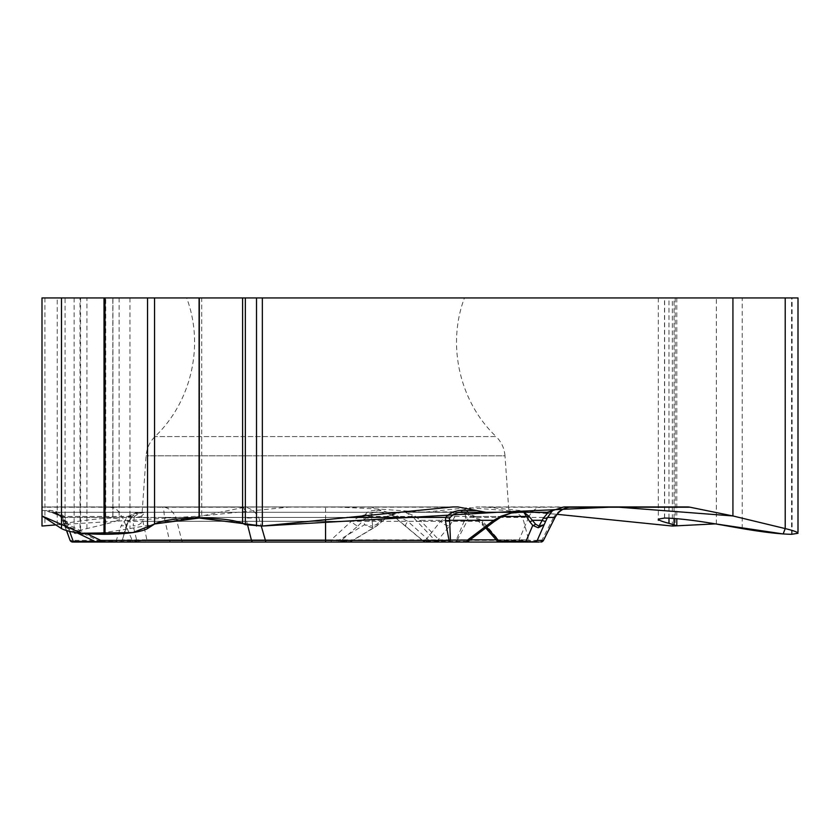 <?xml version="1.0" encoding="UTF-8"?>
<svg xmlns="http://www.w3.org/2000/svg" width="840" height="840" viewBox="0 0 840 840"><rect width="100%" height="100%" fill="white"/><g stroke="black" fill="none" stroke-linecap="round" stroke-linejoin="round"><path stroke-width="0.63" stroke-dasharray="4.2 3.15" d="M672.304 526.039L672.304 297.948L201.716 297.948L201.716 515.96L244.64 507.213L42 507.213L42 515.96L42 506.93L447.279 507.213M568.974 507.213L487.368 507.213L557.046 514.311L467.943 507.665L423.728 512.284L379.617 509.072L335.16 506.93L290.451 506.93L201.716 515.96L55.807 524.906L65.069 523.351C85.638 520.002 101.556 518.228 112.823 518.038L112.823 297.948L119.123 297.948L74.13 297.948L201.716 297.948M487.368 507.213L476.805 506.93L455.49 511.403M453.012 506.93L42 506.93L42 512.284L42 506.93L370.639 506.93L387.45 512.284L453.6 511.833M247.506 506.93A19.047 16.495 -90 0 0 244.64 507.213M42 526.039L42 297.948L112.823 297.948M42 510.573L48.531 510.573A8.935 4.736 90 0 0 51.313 512.284L508.956 512.284L504.998 455.805L146.097 455.805L504.998 455.805C504.389 448.298 501.417 441.893 496.083 436.569L155.012 436.569L496.083 436.569C459.585 401.804 446.639 345.114 464.447 297.948L186.659 297.948L464.447 297.948M672.304 297.948L798 297.948M112.938 297.948L112.938 518.038L119.123 519.131C118.913 520.275 114.45 521.903 105.725 524.044L86.919 528.581C78.582 530.618 74.33 532.182 74.13 533.274L80.031 534.313L80.031 297.948M80.556 297.948L80.556 534.313C92.421 534.082 108.885 532.172 129.948 528.581L201.716 515.96M457.842 506.93L242.382 506.93C248.955 507.087 254.394 510.542 258.689 517.272L261.272 526.039M42 510.521L46.704 510.521C51.083 509.492 56.322 511.791 62.423 517.419L122.504 517.419C116.823 509.849 118.083 508.284 108.15 506.93L242.382 506.93C244.094 507.15 245.196 510.647 245.69 517.419A59.535 24.213 -12.4 0 0 258.689 517.272M48.531 510.573C54.726 510.237 60.249 512.516 65.079 517.419A8.935 1.554 148.4 0 1 61.709 518.091L69.983 540.099L64.103 521.105L62.423 517.419L61.74 518.144L66.538 530.639M46.704 510.521A8.935 7.739 -90 0 0 51.313 512.284L56.9 513.125L62.927 516.464L66.045 521.577L69.626 531.405M72.786 542.052A2.982 2.982 0 0 1 69.983 540.099A2.982 2.982 0 0 0 72.786 542.052A2.982 2.583 90 0 1 70.466 540.383L132.216 540.383L122.504 517.419L164.293 517.419L169.428 540.383L132.216 540.383A2.982 2.583 90 0 0 134.526 542.052L349.43 542.052L331.244 542.052L331.17 539.847L351.341 521.325L360.959 515.907L374.776 512.284L51.313 512.284L60.28 516.201L62.779 520.317L60.28 516.201L51.313 512.284C55.356 512.243 58.821 514.174 61.709 518.091C56.07 513.03 52.605 511.098 51.313 512.284L57.404 513.471L62.002 516.464A2.982 1.764 -42.8 0 1 60.28 516.201A2.982 2.173 -42.8 0 0 62.927 516.464L127.733 516.464L134.768 513.461L144.186 512.284L137.508 513.303L132.615 515.907L128.289 521.325L122.777 538.524L128.058 522.176L134.001 515.014M360.959 515.907A8.935 5.859 42.1 0 0 367.626 516.464L374.776 512.284L401.468 512.284L387.45 512.284M448.781 512.284L379.06 512.284L397.173 515.907L407.799 521.325L428.39 539.847A2.982 1.512 90 0 0 429.839 542.052L449.043 542.052M467.24 512.284L379.06 512.284L387.429 513.461L393.981 516.464L412.388 516.464L435.939 541.359L423.791 541.359L428.39 539.847L470.012 539.847M141.729 515.907A8.935 6.846 29.4 0 1 134.358 516.464L138.925 513.461L145.257 512.284L141.729 515.907L146.895 539.847A2.982 2.615 90 0 1 144.365 542.052L137.456 542.052A2.982 0.724 90 0 1 136.983 541.359L95.697 541.779M494.078 521.672A2.982 0.609 52.9 0 1 493.657 521.577L467.471 541.359A2.982 2.142 -90 0 1 466.095 542.052L331.244 542.052M76.514 532.613L66.413 527.772A2.982 2.972 -20 0 1 64.89 526.092L62.779 520.317L64.89 526.092L68.219 524.769L66.413 527.762L66.517 525.42L65.121 521.577L62.002 516.464L134.358 516.464L133.14 525.861A8.935 6.752 -11.2 0 0 142.496 521.325L440.559 521.325A8.935 5.124 38.4 0 0 449.694 525.861L436.853 541.359L425.838 539.847L440.559 521.325L446.859 515.907L453.411 512.284L454.944 516.464L501.333 516.464L493.657 521.577M101.199 541.359L116.004 541.359L121.086 525.861A8.935 6.5 20.7 0 0 128.037 522.218A8.935 6.5 20.7 0 0 128.289 521.325L127.386 521.325L122.43 539.847A2.982 2.982 -90 0 1 119.553 542.052L115.542 542.052A2.982 0.724 90 0 0 116.004 541.359L122.43 539.847L331.17 539.847L340.399 541.359L350.983 541.622L338.604 540.414L169.428 540.383A2.982 2.079 90 0 0 171.297 542.052M347.067 517.419L258.783 517.419A59.535 23.121 165.8 0 1 245.826 518.018L245.69 517.419L65.079 517.419L66.948 521.273A8.935 2.898 160 0 1 62.779 520.317A2.982 2.321 -20 0 0 66.045 521.577M53.277 512.421C57.236 513.125 60.05 515.035 61.74 518.144L57.362 513.881L51.313 512.284M132.216 516.348A8.935 4.715 -131.2 0 1 127.733 516.464L121.086 525.861M427.256 542.052A2.982 1.47 90 0 1 425.838 539.847L146.895 539.847L136.983 541.359L133.14 525.861M100.18 542.052A2.982 0.724 90 0 1 99.719 541.359L66.517 525.42A2.982 2.173 -20 0 1 64.187 524.16M65.121 521.577A2.982 2.173 -20 0 1 62.779 520.317L64.103 521.105M555.009 517.482A59.535 1.995 26.8 0 1 553.665 517.272C558.117 510.542 564.312 507.087 572.26 506.93L476.805 506.93M542.945 506.93C536.456 507.245 531.668 510.741 528.591 517.419L468.51 517.419C469.413 511.791 467.471 509.492 462.704 510.521A8.935 7.739 -90 0 1 458.094 512.284C463.575 511.266 466.001 513.219 465.381 518.144L464.552 520.317L467.072 521.105L468.51 517.419L465.381 518.144M481.635 506.93L687.141 506.93M543.438 540.414L541.811 540.383A2.982 2.888 90 0 1 539.217 542.052L516.569 542.052A2.982 2.583 90 0 0 518.889 540.383L528.591 517.419L553.571 517.419L541.811 540.383L457.139 540.383L467.072 521.105M473.959 515.907A8.935 0.977 -55.7 0 0 473.76 516.999A8.935 0.977 -55.7 0 0 474.663 516.464L466.83 513.461L456.614 512.284L466.494 513.303L473.959 515.907L482.811 521.325L498.593 539.847L528.675 539.847L531.552 542.052L501.039 542.052A2.982 2.541 90 0 1 498.593 539.847L497.144 540.95M429.839 542.052L454.818 542.052A2.982 1.491 90 0 0 456.225 540.099L464.552 520.317L420.179 520.317L415.317 516.201L405.437 512.284L412.388 516.464A2.982 2.279 -38.7 0 0 415.317 516.201M423.497 541.317L425.628 542.052A2.982 2.867 90 0 1 423.791 541.359L393.981 516.464M501.974 516.464L474.663 516.464L485.531 525.861A8.935 4.368 -42.7 0 1 483.084 525.063A8.935 4.368 -42.7 0 1 482.811 521.325L407.799 521.325A8.935 1.376 130.5 0 0 405.573 525.798A8.935 1.376 130.5 0 0 405.867 525.861M519.897 512.284L511.067 513.125L501.449 516.758M553.665 517.272L554.736 518.028M446.859 515.907A8.935 7.298 -166.1 0 0 454.944 516.464L449.694 525.861M454.818 542.052A2.982 2.583 -90 0 0 457.139 540.383L439.173 540.099A2.982 1.712 -43.8 0 1 435.939 541.359M370.639 506.93L162.005 506.93C163.38 507.087 164.147 510.542 164.293 517.272A59.535 22.218 -15.9 0 0 175.948 517.419C172.578 510.647 167.937 507.15 162.005 506.93L108.15 506.93M375.291 510.573C369.285 510.237 365.516 512.516 363.983 517.419A8.935 4.777 -172.7 0 0 371.532 518.091C370.933 514.174 373.002 512.243 377.758 512.284A8.935 4.19 -90 0 1 375.291 510.573L382.084 510.573M372.015 527.762A2.982 1.47 88.8 0 0 372.74 526.092L364.497 524.769L372.015 527.762L375.69 526.691L388.185 516.464L394.012 513.471L401.468 512.284L387.44 516.201L381.413 520.317L371.963 520.317L371.532 518.091M164.293 517.419A59.535 23.226 166 0 0 176.106 518.018L175.948 517.419L363.983 517.419L364.024 521.273A8.935 3.948 172.3 0 0 371.963 520.317L372.74 526.092L376.929 524.16L377.465 525.399L375.711 526.68M397.173 515.907A8.935 2.583 125.8 0 1 394.286 516.873L423.959 541.706M139.167 512.284C133.203 512.642 129.276 515.666 127.386 521.325L351.341 521.325A8.935 2.394 48.2 0 0 357.977 525.861L340.399 541.359A2.982 2.867 -90 0 1 338.562 542.052M436.275 541.611A2.982 2.867 -90 0 0 437.776 542.052A2.982 1.491 -90 0 0 439.173 540.099L420.179 520.317A2.982 1.712 -43.8 0 1 416.945 521.577M339.854 542.052A2.982 1.397 90 0 1 338.604 540.414L364.497 524.769L364.024 521.273M349.146 542.052A2.982 2.867 -90 0 0 350.983 541.359L377.465 525.399L381.959 521.556L381.413 520.317L376.929 524.16M381.854 521.577L388.132 516.558A2.982 0.536 53 0 1 387.44 516.201M357.977 525.861L367.626 516.464L388.185 516.464A2.982 0.536 53 0 1 388.132 516.558L392.983 513.881M674.058 518.458L674.058 297.948M668.986 518.154L668.986 297.948M664.514 518.038L664.514 297.948M664.629 518.038L664.629 297.948M716.363 524.044L716.363 297.948M675.213 297.948L675.213 526.039M742.193 528.581L742.193 297.948M791.585 534.313L791.585 297.948M792.099 534.313L792.099 297.948M57.236 524.674L57.236 297.948M65.069 523.351L65.069 297.948M105.725 524.044L105.725 297.948M129.948 297.948L129.948 528.581M44.909 297.948L44.909 526.039M86.919 528.581L86.919 297.948M325.553 519.603L325.553 506.93M94.721 541.359L99.719 541.359M247.684 525.346L245.826 518.018M66.948 521.273L68.219 524.769L86.814 533.694M467.471 541.359L436.853 541.359A2.982 2.142 -90 0 1 435.477 542.052M462.704 510.521L457.989 510.521M511.928 512.284C517.892 512.642 521.829 515.666 523.719 521.325L528.675 539.847L496.199 539.847M485.531 525.861L486.759 527.194M182.973 542.052A2.982 1.397 90 0 1 181.724 540.414L176.106 518.018M142.149 512.284L146.097 455.805C146.706 448.298 149.688 441.893 155.012 436.569C191.52 401.804 204.456 345.114 186.659 297.948M658.329 297.948L658.329 519.131M119.123 297.948L119.123 520.443M74.13 297.948L74.13 532.014M676.809 297.948L676.809 518.69M64.89 526.092L66.381 527.751M463.743 512.999L473.76 516.999L485.741 527.971M350.973 541.622L375.879 526.586M391.524 515.183L394.275 516.863M436.223 541.611A2.982 2.982 0 0 0 437.776 542.052"/><path stroke-width="1.26" d="M798 532.014L798 297.948L785.211 297.948L785.211 528.581L783.163 533.946L715.449 523.877L672.304 526.039L557.046 514.311L672.304 526.039L676.809 525.756L668.986 523.351C662.014 521.535 658.466 520.128 658.329 519.131L664.629 518.038C677.061 518.291 694.302 520.285 716.363 524.044L742.193 528.581C763.245 532.172 779.709 534.082 791.585 534.313L798 533.274C797.811 532.182 793.548 530.618 785.211 528.581L732.932 515.96L690.008 507.213L568.974 507.213M453.6 511.833L455.49 511.403M42 515.96L42 526.039L55.807 524.906L42 526.039L42 515.96L81.564 533.232L132.857 532.571L154.549 524.034L147.546 528.581C140.627 532.172 126.462 534.082 105.032 534.313L104.002 534.313C82.572 534.082 68.397 532.172 61.488 528.581L42 515.96L42 297.948L61.488 297.948L61.488 528.581M690.008 507.213A19.047 16.495 -90 0 0 687.141 506.93L564.008 506.93L547.197 512.284L485.867 512.284L457.842 506.93L453.012 506.93L262.343 526.039L262.343 297.948L732.932 297.948L732.932 515.96M262.343 297.948L61.488 297.948M262.343 526.039L245.353 524.674L242.592 523.351C234.423 520.002 219.996 518.228 199.311 518.038L199.08 518.038C176.631 518.291 161.794 520.285 154.549 524.044L154.549 297.948M785.211 297.948L732.932 297.948M508.956 512.284L485.867 512.284M449.536 518.144L445.715 517.419C450.923 511.791 458.094 509.492 467.24 510.521L467.24 512.284L519.897 512.284L467.24 512.284C459.638 511.266 453.737 513.219 449.536 518.144L450.44 540.099L449.043 540.383L445.473 521.105L445.715 517.419L347.067 517.419M547.197 512.284L467.24 512.284M137.456 542.052L466.095 542.052A2.982 1.491 -90 0 0 467.492 540.099A2.982 0.609 52.9 0 1 467.933 541.38M119.553 542.052L144.365 542.052M519.897 512.284L510.941 513.072L501.05 516.201L493.679 520.317A2.982 0.609 52.9 0 1 494.078 521.672L501.449 516.758C509.828 513.408 513.881 512.075 513.618 512.746M66.538 530.639L69.983 540.099A2.982 2.321 -20 0 0 73.248 541.359A2.982 0.724 90 0 1 72.786 542.052L134.526 542.052M72.786 542.052A2.982 2.982 0 0 1 69.983 540.099A2.982 2.982 0 0 0 72.786 542.052L115.542 542.052M261.272 526.039L265.419 540.383L325.553 540.383L325.553 519.603M76.514 532.613L95.561 541.758L100.811 540.414L265.419 540.383A2.982 0.798 -90 0 0 266.133 542.052M95.697 541.779L96.883 542.052M102.218 542.052A2.982 1.575 -90 0 1 100.811 540.414L86.814 533.694M531.552 542.052L449.043 542.052A2.982 1.491 -90 0 0 450.44 540.099L467.492 540.099L493.679 520.317L449.306 520.317L445.473 521.105M564.008 506.93L572.26 506.93C564.617 507.15 558.873 510.647 555.009 517.419A59.535 1.995 26.8 0 1 555.009 517.482C558.726 510.804 564.47 507.286 572.24 506.93M552.562 510.573L547.575 517.419A8.935 3.213 -154 0 1 543.407 518.091L539.018 526.092L543.932 524.769L538.22 527.762L532.76 525.42A2.982 1.691 -38.8 0 0 535.531 524.16L528.938 516.201L523.866 512.284L526.47 516.464A2.982 2.289 -21.9 0 0 528.938 516.201M552.836 510.573A8.935 8.925 90 0 1 547.575 512.284C548.289 512.243 546.893 514.174 543.407 518.091M516.569 542.052L454.818 542.052M501.039 542.052L539.217 542.052M527.321 542.052A2.982 2.142 -90 0 1 525.945 541.359C531.783 542.125 535.553 541.811 537.243 540.414L543.438 540.414L555.009 517.419L547.575 517.419L545.675 521.273A8.935 1.05 -153.5 0 1 541.895 520.317L532.444 520.317A2.982 1.691 -38.8 0 1 529.673 521.577L526.47 516.464L501.974 516.464M497.228 541.044L525.945 541.359L532.76 525.42L529.673 521.577M534.576 542.052A2.982 2.972 -90 0 0 537.243 540.414L545.675 521.273M538.22 527.762A2.982 1.502 -88.8 0 0 539.018 526.092L535.531 524.16M501.05 516.201L501.449 516.758M785.211 528.581L732.932 515.96L615.269 506.93L497.774 512.284L262.343 526.039L199.311 518.038L199.311 297.948M199.08 297.948L199.08 518.038L154.697 523.95M245.353 524.674L245.353 297.948M242.592 523.351L242.592 297.948M256.515 297.948L256.515 526.039M147.546 528.581L147.546 297.948M105.032 534.313L105.032 297.948M104.002 534.313L104.002 297.948M674.058 524.674L674.058 518.458M668.986 523.351L668.986 518.154M476.658 510.521L467.24 510.521M325.553 542.052L325.553 540.383L449.043 540.383L449.043 542.052M69.626 531.405L73.248 541.359L94.721 541.359M99.719 541.359L101.199 541.359M252.893 542.052A2.982 1.575 -90 0 1 251.486 540.414L247.684 525.346M496.199 539.847L470.012 539.847M486.759 527.194L499.254 541.359A2.982 2.142 -90 0 0 500.64 542.052M543.47 540.414L540.813 542.052A2.982 2.972 -90 0 0 543.438 540.414M658.329 519.131L658.329 520.327M676.809 518.69L676.809 525.452M555.009 517.482L543.428 540.498M485.741 527.971L497.742 541.674M497.165 541.013L499.433 542.052M466.095 542.052A2.982 2.982 0 0 0 468.457 540.876M467.88 541.453L494.078 521.672M350.963 541.622L349.43 542.052"/></g></svg>
